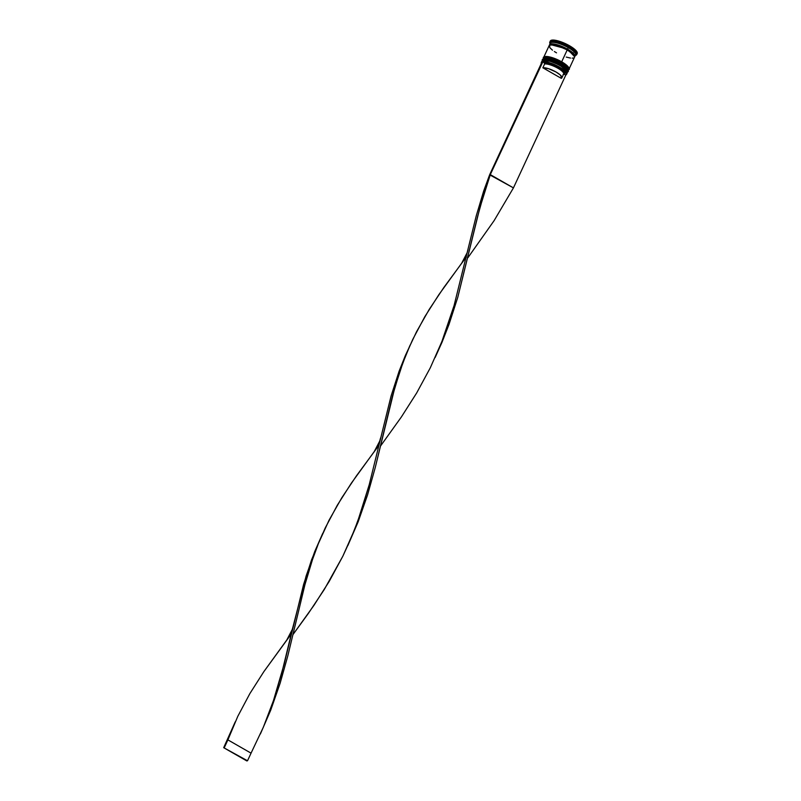 <?xml version="1.0" encoding="UTF-8"?>
<svg xmlns="http://www.w3.org/2000/svg" width="801" height="801" viewBox="0 0 801 801"><rect width="100%" height="100%" fill="white"/><g stroke="black" fill="none" stroke-linecap="round" stroke-linejoin="round"><path stroke-width="1.2" d="M542.848 60.626L544.86 60.075L548.385 60.526L559.939 65.211A13.427 3.615 24.9 0 0 543.218 60.385L551.779 61.507L559.939 65.211L560.35 64.701L550.758 60.486L542.337 60.285A13.947 3.755 24.9 0 1 560.35 64.701L560.48 64.15L552.269 60.435L543.709 59.324M567.498 70.368L560.48 64.15C551.258 58.203 540.675 58.473 542.417 60.125L550.828 60.335L560.42 64.551A13.947 3.755 -155.1 0 0 542.417 60.125A13.947 3.755 -155.1 0 0 542.377 60.205M558.157 62.929L548.875 59.464L545.361 59.014L543.348 59.554L545.361 59.014L548.875 59.464L558.157 62.929M567.408 70.077L566.798 69.066L567.408 70.077M565.756 67.925L562.502 65.412L565.756 67.925M567.689 71.95A13.947 3.755 -155.1 0 0 567.719 71.88A13.947 3.755 -155.1 0 0 560.42 64.551L560.35 64.701A13.947 3.755 24.9 0 1 567.649 72.03L560.35 64.701L559.939 65.211L565.256 68.996L566.908 71.139A13.427 3.615 -155.1 0 0 559.939 65.211L567.008 71.429A13.427 3.615 24.9 0 0 559.939 65.211A13.427 3.615 -155.1 0 0 543.509 60.265L542.858 60.475A13.947 3.755 24.9 0 1 559.929 65.612L559.929 65.612A13.947 3.755 -155.1 0 0 541.917 61.196L541.286 62.568A13.947 3.755 24.9 0 1 559.288 66.984A13.947 3.755 -155.1 0 0 546.462 61.947A13.947 3.755 -155.1 0 0 541.266 63.539A13.947 3.755 24.9 0 1 541.286 62.568M567.719 71.88C569.641 71.489 567.228 68.916 560.48 64.15L567.719 71.88L567.328 72.49M566.157 72.921L564.855 73.141M543.909 58.343L545.922 57.792L549.446 58.243L561 62.929A13.427 3.615 24.9 0 0 544.279 58.103L552.84 59.224L561 62.929L561.411 62.418L551.819 58.203L543.398 57.992A13.947 3.755 24.9 0 1 561.411 62.418L561.541 61.867L553.331 58.153L544.77 57.031M568.56 68.075L561.541 61.867C552.32 55.92 541.736 56.19 543.468 57.842L551.889 58.052L561.481 62.258A13.947 3.755 -155.1 0 0 543.468 57.842A13.947 3.755 -155.1 0 0 543.438 57.922M559.218 60.636L549.937 57.171L546.422 56.731L544.41 57.272L546.422 56.731L549.937 57.171L559.218 60.636M568.47 67.785L567.859 66.783L568.47 67.785M566.818 65.642L563.564 63.129L566.818 65.642M568.75 69.667A13.947 3.755 -155.1 0 0 568.78 69.587A13.947 3.755 -155.1 0 0 561.481 62.258L561.411 62.418A13.947 3.755 24.9 0 1 568.71 69.747L561.411 62.418L561 62.929L566.317 66.703L567.969 68.856A13.427 3.615 -155.1 0 0 561 62.929L568.069 69.146A13.427 3.615 24.9 0 0 561 62.929A13.427 3.615 -155.1 0 0 544.57 57.982L543.919 58.193A13.947 3.755 24.9 0 1 560.99 63.329L560.99 63.329A13.947 3.755 -155.1 0 0 542.978 58.914L542.627 59.675A13.947 3.755 24.9 0 1 560.63 64.09L560.99 63.329L560.63 64.09A13.947 3.755 24.9 0 1 567.939 71.419A13.947 3.755 24.9 0 1 567.819 71.619M568.78 69.587C570.702 69.206 568.289 66.623 561.541 61.857L568.78 69.587L568.39 70.198M549.546 45.086L557.556 44.846L567.529 49.171L550.788 44.646L567.529 49.171L574.607 56.721M574.147 55.489L567.188 49.592L574.147 55.489M541.286 63.489A13.777 3.705 24.9 0 1 541.846 62.288M559.148 67.154L559.288 66.984A13.947 3.755 24.9 0 1 566.587 74.313A13.947 3.755 24.9 0 1 565.616 75.044L566.457 73.902L565.546 72.03L559.148 67.154L549.897 63.059L542.788 61.967A13.777 3.705 24.9 0 1 559.148 67.154A13.777 3.705 24.9 0 1 565.606 75.034A13.947 3.755 -155.1 0 0 565.646 75.034A13.947 3.755 -155.1 0 0 559.288 66.984L559.148 67.154M541.856 61.997A13.947 3.755 24.9 0 1 542.858 60.475M542.537 59.975L542.878 59.324A13.947 3.755 24.9 0 1 543.919 58.193M550.227 44.125A13.947 3.755 24.9 0 1 555.514 42.613A13.947 3.755 24.9 0 1 568.269 47.629L568.96 46.778A14.829 3.985 -155.1 0 0 555.093 41.382A14.829 3.985 -155.1 0 0 549.897 43.344L550.327 44.395M574.597 56.941L572.735 53.847L567.208 49.922A13.947 3.755 -155.1 0 0 549.206 45.497L543.689 57.382A13.947 3.755 24.9 0 1 561.691 61.807L567.208 49.922L557.456 45.657L551.549 44.586L549.456 45.156A13.947 3.755 24.9 0 1 549.556 44.736A13.947 3.755 24.9 0 1 567.559 49.161L568.269 47.629A13.947 3.755 -155.1 0 0 550.267 43.214L549.556 44.736M550.227 41.342L552.81 40.05L556.695 40.541L569.451 45.717A14.829 3.985 -155.1 0 0 550.317 41.021L549.826 42.083A14.829 3.985 24.9 0 1 568.96 46.778L569.451 45.717L573.726 48.531L576.49 51.154L577.311 53.176M550.047 43.675A14.829 3.985 24.9 0 1 549.826 42.083M542.127 62.148L541.516 64.14M564.154 74.203L565.606 75.034L564.154 74.203A12.035 3.234 -155.1 0 0 558.477 67.334A12.035 3.234 -155.1 0 0 544.239 62.798L550.447 63.78L558.477 67.334L564.044 71.569L564.705 73.802L563.083 74.553L564.154 74.203M561.871 77.867A11.164 3.004 24.9 0 1 561.311 78.358L542.848 67.785L544.61 63.98L542.848 67.785A11.164 3.004 24.9 0 1 554.933 71.399A11.164 3.004 24.9 0 1 561.871 77.867L563.634 74.052A11.164 3.004 -155.1 0 0 556.695 67.584A11.164 3.004 -155.1 0 0 544.61 63.98L544.239 62.798L542.788 61.967L544.239 62.798L544.61 63.98A11.164 3.004 24.9 0 1 557.796 68.185A11.164 3.004 24.9 0 1 563.083 74.553M576.72 54.568L577.211 53.507A14.829 3.985 -155.1 0 0 569.451 45.717L568.96 46.778A14.829 3.985 24.9 0 1 576.72 54.568A14.829 3.985 24.9 0 1 575.358 55.429M574.868 56.491L575.569 54.969A13.947 3.755 -155.1 0 0 568.269 47.629L567.559 49.161A13.947 3.755 24.9 0 1 574.868 56.491A13.947 3.755 24.9 0 1 574.607 56.831L574.808 55.319L571.584 51.805L562.723 46.758L551.969 43.865L549.887 44.435L549.686 45.937M549.616 45.907L549.816 44.395L551.899 43.825L562.723 46.728L571.524 51.795L574.107 54.248L574.527 56.791M566.257 57.091L570.502 58.062M572.164 58.163L573.436 58.002M549.456 45.156L549.887 47.72L552.48 50.183M554.352 51.514L556.505 52.836M569 69.136L574.517 57.251A13.947 3.755 -155.1 0 0 567.208 49.922L561.691 61.807A13.947 3.755 24.9 0 1 569 69.136A13.947 3.755 24.9 0 1 568.88 69.327M543.599 57.692L544.76 56.631L547.694 56.581L556.855 59.374L565.716 64.45L568.94 67.965L568.74 69.477M567.939 71.419L568.289 70.658A13.947 3.755 -155.1 0 0 560.99 63.329A13.947 3.755 24.9 0 1 568.229 69.477A13.947 3.755 24.9 0 1 568.029 70.999M542.878 59.324L544.97 58.753L548.625 59.224L558.267 62.828L566.157 68.015L567.879 70.248L567.679 71.77M566.587 74.313L567.228 72.941A13.947 3.755 -155.1 0 0 559.929 65.612A13.947 3.755 24.9 0 1 567.168 71.76A13.947 3.755 24.9 0 1 566.647 73.512M574.627 55.68L575.719 55.329A14.829 3.985 -155.1 0 0 568.96 46.778L568.269 47.629A13.947 3.755 24.9 0 1 574.898 55.579M573.366 53.507L573.376 52.856M542.848 67.785L548.605 68.706L556.024 72L560.289 74.994L561.801 77.977L561.311 78.358L542.848 67.785M565.776 75.134L513.441 187.885L565.776 75.134M542.788 61.967L541.957 62.057L489.621 174.798L541.957 62.057L542.627 61.867L490.292 174.618L513.441 187.885L494.087 220.675L467.904 257.722L494.087 220.675L513.441 187.885L489.621 174.798L483.704 190.928L476.195 216.05L454.077 305.571L441.862 341.606L430.297 367.799L416.68 392.951L401.371 416.981L380.435 446.147L401.371 416.981L416.68 392.951L430.297 367.799L441.862 341.606L454.077 305.571L476.195 216.05L483.704 190.928L489.621 174.798L490.292 174.618L484.735 190.968L477.626 216.43L457.782 297.301L449.001 324.435L442.042 342.197L435.323 357.116L449.001 324.435L457.782 297.301L479.869 207.829L490.292 174.618L542.788 61.967M409.812 345.772L399.098 371.223L391.088 395.974L369.181 484.885L357.777 521.121L350.778 538.863L342.838 556.214L324.275 589.506L308.535 613.176L292.976 634.572L313.912 605.406L329.221 581.376L342.838 556.214L354.392 530.032L360.931 512.129L369.181 484.885L391.088 395.974L399.098 371.223L405.436 355.344L416.52 331.794L429.236 309.396L443.854 287.489L466.322 256.991M293.116 626.382L306.112 576.019L314.693 551.649L322.352 534.197L311.629 559.649L303.619 584.4L284.125 664.189L273.471 700.555L263.319 727.288L251.053 753.15L263.319 727.288L273.471 700.555L281.712 673.311L293.116 626.382L292.245 629.516L286.818 639.959L263.879 671.608L249.842 693.626L237.817 716.284L227.895 739.884L251.053 753.15L247.519 760.77L223.689 747.683L234.893 722.612L227.234 740.074L227.895 739.884L237.817 716.284L249.842 693.626L263.879 671.608L291.404 633.841M468.044 249.532L467.173 252.675L461.736 263.118L438.798 294.768L424.77 316.785L412.745 339.434L405.907 355.053L399.949 371.153L392.41 396.245L375.258 467.494L367.589 494.818L358.167 521.781L347.864 545.531L358.167 521.781L367.589 494.818L375.258 467.494L394.773 387.764L402.823 363.043L410.202 344.951M380.575 437.957L379.714 441.101L374.277 451.534L351.339 483.183L337.311 505.211L325.276 527.859L318.438 543.478L312.49 559.579L304.941 584.67L287.799 655.919L280.13 683.243L270.708 710.207L260.395 733.956L270.708 710.207L280.13 683.243L287.799 655.919L304.941 584.67L312.49 559.579L318.438 543.478L329.051 520.219L341.777 497.811L356.395 475.914L378.863 445.416M224.36 747.503L227.895 739.884L251.053 753.15L247.519 760.77L223.689 747.683L246.848 760.95L223.689 747.683L227.895 739.884L224.36 747.503M542.417 60.125L542.207 60.826M543.468 57.842L543.268 58.543M568.229 69.477L567.969 68.846M567.168 71.76L566.908 71.129M234.893 722.622L235.274 721.791M435.524 356.675L435.113 357.546M322.352 534.197L322.733 533.376"/></g></svg>

